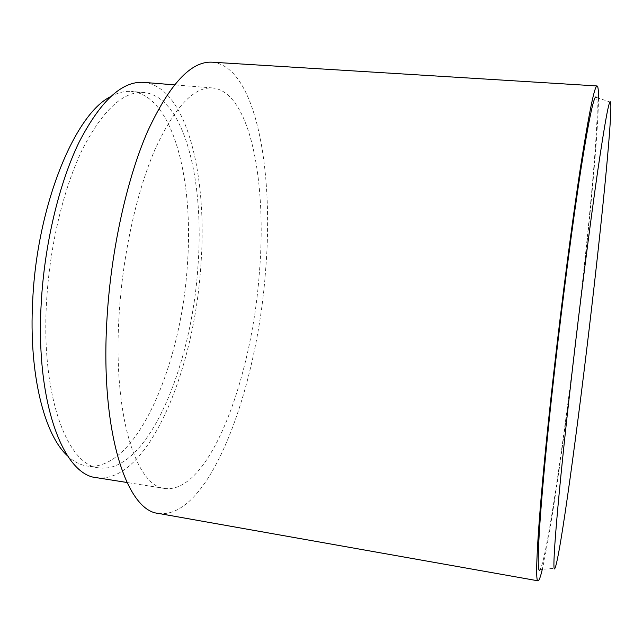 <?xml version="1.0" encoding="UTF-8"?>
<svg xmlns="http://www.w3.org/2000/svg" width="643" height="643" viewBox="0 0 643 643"><rect width="100%" height="100%" fill="white"/><g stroke="black" fill="none" stroke-linecap="round" stroke-linejoin="round"><path stroke-width="0.48" stroke-dasharray="3.21 2.41" d="M110.403 96.747C117.717 92.64 124.758 90.88 131.526 91.459C172.911 95.389 193.873 179.638 187.378 264.691C181.455 365.015 135.97 472.613 86.861 465.99C80.142 464.969 73.712 461.602 67.571 455.887M197.964 265.913C191.871 366.406 147.094 474.333 99.07 467.895C67.547 465.492 41.039 396.715 46.505 302.749C49.519 246.494 63.48 188.303 82.553 149.112C102.92 109.881 123.352 91.009 143.839 92.479C184.308 96.337 204.554 180.699 197.964 265.913M143.719 82.376C186.687 86.532 207.793 175.82 200.857 265.205C194.435 370.497 147.544 484.372 96.579 477.685M259.434 271.925C252.088 378.229 209.377 494.049 164.881 488.471C136.019 486.647 112.549 414.365 119.164 313.848C122.901 253.639 136.863 191.132 155.196 149.047C174.719 106.971 193.864 86.604 212.64 87.962C250.119 91.716 266.974 181.631 259.434 271.925M212.383 62.202C255.601 66.494 274.095 169.238 265.615 270.076C257.329 388.404 209.763 519.681 158.572 513.444M598.488 98.13C598.279 131.18 590.226 217.792 580.147 305.449C567.938 412.01 551.622 529.47 542.298 569.32M610.545 102.173L596.415 97.431C600.04 106.593 591.295 206.339 579.753 306.47C566.282 424.549 546.992 559.064 540.12 569.513L554.965 568.219M99.07 467.895L86.861 465.99M164.881 488.471L126.984 482.491M212.64 87.962L174.398 84.86M143.839 92.479L131.526 91.459"/><path stroke-width="0.96" d="M67.571 455.887C44.327 435.142 28.662 373.993 32.68 301.012C36.852 205.921 74.757 114.253 110.403 96.747M126.984 482.491L96.579 477.685C63.544 475.153 35.486 403.137 41.176 304.043C44.327 244.67 59.084 183.223 79.21 141.942C100.702 100.67 122.202 80.809 143.719 82.376L174.398 84.86M158.572 513.444L158.154 513.371C126.253 510.55 99.802 430.376 107.059 317.465C111.167 249.58 126.912 178.971 147.528 131.55C169.487 84.209 190.963 61.085 211.957 62.178L212.383 62.202M542.298 569.32C540.466 577.068 539.051 580.902 538.046 580.822C533.867 583.458 539.292 500.632 553.478 375.199C561.95 299.951 572.374 220.227 580.637 166.4C589.052 112.686 594.526 85.873 597.058 85.953C598.054 86.114 598.529 90.173 598.488 98.13M540.12 569.513C535.137 579.126 540.016 499.338 554.314 373.012C562.738 298.288 573.13 219.247 581.159 167.759C589.334 116.576 594.421 93.131 596.415 97.431M591.6 308.182C578.081 425.039 559.989 558.124 554.965 568.219C551.252 577.567 557.513 498.807 571.82 374.475C580.259 300.908 590.202 223.057 597.548 172.163C604.983 121.535 609.315 98.202 610.545 102.173C612.723 110.717 603.142 209.096 591.6 308.182M158.154 513.371L538.046 580.822M211.957 62.178L597.058 85.953"/></g></svg>
